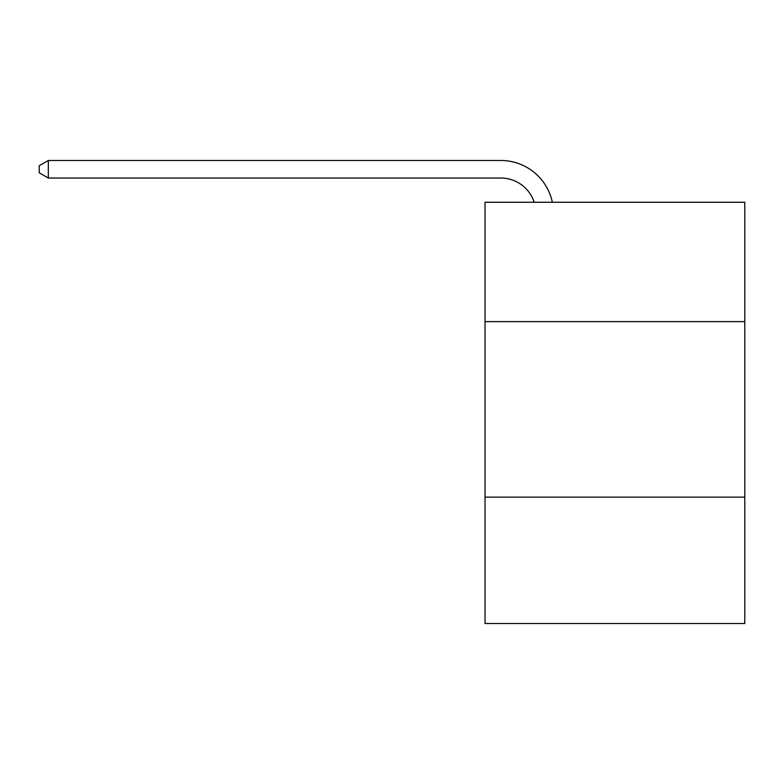 <?xml version="1.0" encoding="UTF-8"?>
<svg xmlns="http://www.w3.org/2000/svg" width="784" height="784" viewBox="0 0 784 784"><rect width="100%" height="100%" fill="white"/><g stroke="black" fill="none" stroke-linecap="round" stroke-linejoin="round"><path stroke-width="1.18" d="M744.8 321.616L744.8 202.262L485.031 202.262L485.031 321.616L744.8 321.616L744.8 623.515L485.031 623.515L485.031 321.616M744.8 497.134L485.031 497.134M500.819 160.485L48.324 160.485L500.819 160.485A52.655 52.655 142.1 0 1 552.348 202.262M534.198 202.262A35.104 35.104 -37.9 0 0 500.819 178.037L48.324 178.037L39.2 172.774L39.2 165.747L48.324 160.485L48.324 178.037"/></g></svg>
